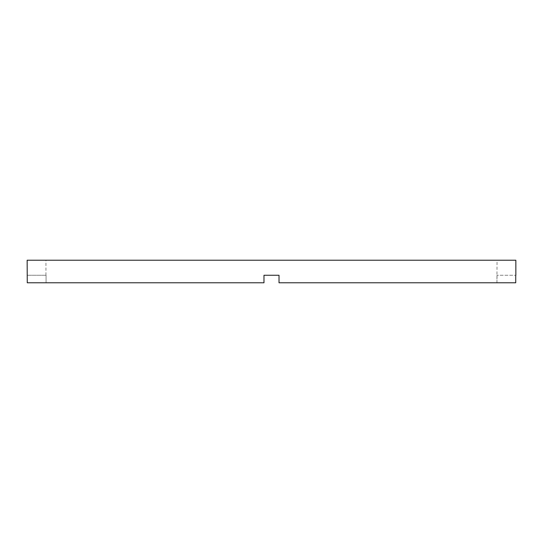 <?xml version="1.0" encoding="UTF-8"?>
<svg xmlns="http://www.w3.org/2000/svg" width="543" height="543" viewBox="0 0 543 543"><rect width="100%" height="100%" fill="white"/><g stroke="black" fill="none" stroke-linecap="round" stroke-linejoin="round"><path stroke-width="0.41" stroke-dasharray="2.71 2.04" d="M497.055 275.26L496.926 282.781L279.021 282.781L515.735 282.781L496.926 282.781L497.055 260.219L45.945 260.219L497.055 260.219M279.021 275.26L279.021 282.781L279.021 275.26L263.979 275.26L263.979 282.781L46.074 282.781L263.979 282.781L263.979 275.26L279.021 275.26L279.021 282.781L515.735 282.781L515.735 275.26L496.926 275.26L515.735 275.26M46.074 282.781L46.074 275.26L46.074 282.781L27.265 282.781L46.074 282.781M45.945 275.26L45.945 260.219M27.265 275.26L46.074 275.26L27.265 275.26L27.265 282.781L263.979 282.781L263.979 275.26M27.15 260.219L515.85 260.219"/><path stroke-width="0.81" d="M263.979 275.26L279.021 275.26L263.979 275.26L263.979 282.781L27.265 282.781L27.15 260.219L515.85 260.219L515.85 275.26M279.021 275.26L279.021 282.781L515.735 282.781L515.735 275.26"/></g></svg>
